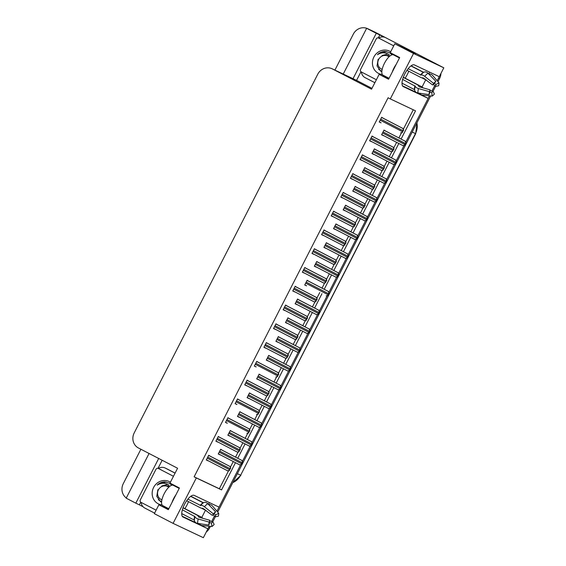 <?xml version="1.0" encoding="UTF-8"?>
<svg xmlns="http://www.w3.org/2000/svg" width="566" height="566" viewBox="0 0 566 566"><rect width="100%" height="100%" fill="white"/><g stroke="black" fill="none" stroke-linecap="round" stroke-linejoin="round"><path stroke-width="0.85" d="M168.519 509.28A12.183 4.464 -62.6 0 1 168.088 509.138L158.876 504.78L154.334 513.659L173.083 523.373L203.357 537.7L207.899 528.821L183.051 517.055A12.183 4.464 117.4 0 1 183.002 517.034A12.183 4.464 117.4 0 1 184.601 504.228A12.183 4.464 117.4 0 1 194.152 495.37L219 507.129L240.713 464.7L216.92 511.197M188.478 501.646A12.183 4.464 -62.6 0 1 186.985 505.028A12.183 4.464 -62.6 0 1 184.856 508.608M388.778 78.844A12.183 4.464 -62.6 0 1 388.347 78.709L379.142 74.351L371.544 89.195L332.405 68.932A11.419 10.627 -64.7 0 0 332.093 68.776A11.419 10.627 -64.7 0 0 317.767 74.21L134.199 432.926A11.419 10.627 -64.7 0 0 138.437 447.982L177.575 468.245L169.977 483.088L179.415 487.977L168.314 509.669L158.876 504.78M405.115 78.179A12.183 4.464 117.4 0 0 407.251 74.599A12.183 4.464 117.4 0 0 408.744 71.21M412.579 51.697A7.613 7.082 115.3 0 1 412.628 51.612L443.808 67.821L439.266 76.7L414.418 64.934A12.183 4.464 117.4 0 0 404.867 73.799A12.183 4.464 117.4 0 0 403.261 86.598A12.183 4.464 117.4 0 0 403.317 86.626L428.165 98.392L405.744 142.2L429.481 95.81M143.106 506.782L139.349 504.837L140.722 502.155M158.027 468.344L162.159 460.264M371.975 88.353L356.559 80.372L360.988 71.719M378.293 37.908L379.8 34.958L383.84 37.045M415.677 53.529L394.785 43.78L390.243 52.659L399.681 57.548L388.58 79.24L379.142 74.351M149.063 453.486L126.19 498.179L135.819 503.167L158.692 458.467M135.819 503.167L139.349 504.837M356.559 80.372L353.028 78.702L376.27 33.288L379.8 34.958M353.028 78.702L352.837 78.603A11.419 10.627 -64.7 0 0 352.526 78.448L332.093 68.776M376.27 33.288L366.641 28.3L343.229 74.047M334.909 70.106L353.333 34.116A11.419 10.627 115.3 0 1 367.652 28.675A11.419 10.627 115.3 0 1 367.971 28.831L366.641 28.3M126.303 497.967A11.419 10.627 115.3 0 1 123.282 483.661L140.892 449.255M367.652 28.675L374.968 32.135A11.419 10.627 115.3 0 1 375.286 32.297L385.312 37.533L374.275 31.816A11.419 10.627 115.3 0 0 373.963 31.661A11.419 10.627 115.3 0 1 374.275 31.816L367.971 28.831M401.096 139.045L415.522 110.844L390.299 98.901L413.534 53.487L394.785 43.78M413.534 53.487L443.808 67.821M404.053 145.497L396.136 160.977L404.053 145.497M394.445 164.274L386.528 179.755L394.445 164.274M384.838 183.051L376.921 198.532L384.838 183.051M375.23 201.829L367.313 217.309L375.23 201.829M365.622 220.606L357.705 236.086L365.622 220.606M356.014 239.383L348.097 254.856L356.014 239.383M346.406 258.16L338.482 273.633L346.406 258.16M336.798 276.937L328.874 292.41L336.798 276.937M327.19 295.714L319.266 311.187L327.19 295.714M317.583 314.491L309.659 329.964L317.583 314.491M307.975 333.261L300.051 348.741L307.975 333.261M298.367 352.038L290.443 367.518L298.367 352.038M288.752 370.815L280.835 386.295L288.752 370.815M279.144 389.592L271.227 405.072L279.144 389.592M269.536 408.369L261.619 423.842L269.536 408.369M259.928 427.146L252.012 442.619L259.928 427.146M250.321 445.923L242.404 461.396L250.321 445.923M173.083 523.373L196.324 477.952L221.554 489.894L235.477 462.684M237.748 458.241L245.085 443.907M247.356 439.464L254.693 425.13M256.971 420.687L264.301 406.353M266.579 401.91L273.909 387.576M276.187 383.132L283.516 368.799M285.795 364.355L293.131 350.021M295.402 345.585L302.739 331.244M305.01 326.808L312.347 312.474M314.618 308.031L321.955 293.697M324.226 289.254L331.563 274.92M333.834 270.477L341.171 256.143M343.442 251.7L350.779 237.366M353.05 232.923L360.386 218.589M362.657 214.146L369.994 199.812M372.265 195.369L379.602 181.035M381.873 176.592L389.21 162.258M391.481 157.822L398.818 143.481M209.392 502.58L208.458 504.398M205.493 510.185L201.779 517.444M198.659 523.543L198.461 523.932L207.899 528.821M417.284 92.817L418.727 93.503L418.925 93.114M422.045 87.015L425.759 79.756M428.724 73.969L429.651 72.151M418.727 93.503L428.165 98.392M390.299 98.901L388.092 97.762L194.124 476.813L196.324 477.952M194.124 476.813L219.346 488.755L228.572 470.735M230.369 467.226L233.277 461.545M235.548 457.102L238.18 451.958M239.977 448.449L242.885 442.768M245.156 438.325L247.788 433.181M249.585 429.672L252.493 423.991M254.764 419.548L257.396 414.404M259.193 410.895L262.1 405.214M264.372 400.77L267.003 395.627M268.8 392.118L271.708 386.437M273.979 381.993L276.611 376.85M278.408 373.348L281.316 367.659M283.587 363.216L286.219 358.08M288.016 354.571L290.924 348.882M293.202 344.439L295.827 339.303M297.624 335.794L300.532 330.105M302.81 325.662L305.435 320.526M307.232 317.017L310.14 311.328M312.418 306.892L315.05 301.749M316.84 298.24L319.748 292.551M322.026 288.115L324.658 282.972M326.448 279.463L329.362 273.781M331.634 269.338L334.265 264.195M336.055 260.685L338.97 255.004M341.241 250.561L343.873 245.418M345.663 241.908L348.578 236.227M350.849 231.784L353.481 226.641M355.278 223.131L358.186 217.45M360.457 213.007L363.089 207.864M364.886 204.354L367.794 198.673M370.065 194.23L372.697 189.094M374.494 185.584L377.402 179.896M379.673 175.453L382.305 170.316M384.102 166.807L387.01 161.119M389.281 156.676L391.913 151.539M393.71 148.03L396.617 142.342M398.888 137.906L401.52 132.762M403.317 129.253L413.279 109.783M219.346 488.755L221.554 489.894M296.86 287.273L295.183 286.269L292.749 291.016L294.589 291.716M287.252 306.05L285.575 305.046L283.142 309.793L284.981 310.493M277.644 324.827L275.967 323.823L273.534 328.57L275.366 329.27M268.036 343.604L266.353 342.6L263.926 347.34L265.758 348.048M248.814 381.159L247.137 380.154L244.71 384.894L246.543 385.602M258.429 362.382L256.745 361.377L254.318 366.117L256.15 366.825M219.99 437.49L218.313 436.478L215.887 441.225L217.719 441.926M229.598 418.713L227.921 417.701L225.494 422.448L227.327 423.156M239.206 399.936L237.529 398.924L235.102 403.671L236.935 404.379M306.468 268.503L304.791 267.492L302.364 272.239L304.197 272.939M316.076 249.726L314.399 248.715L311.972 253.462L313.805 254.162M325.683 230.949L324.007 229.938L321.58 234.685L323.412 235.392M335.291 212.172L333.615 211.168L331.188 215.908L333.02 216.615M344.899 193.395L343.222 192.39L340.796 197.131L342.628 197.838M354.507 174.618L352.83 173.613L350.404 178.354L352.236 179.061M364.115 155.841L362.438 154.836L360.011 159.577L361.844 160.284M373.723 137.064L372.046 136.059L369.619 140.807L371.452 141.507M383.331 118.287L381.654 117.282L379.227 122.03L381.06 122.73M210.382 456.267L208.705 455.255L206.279 460.002L208.111 460.703M251.177 393.936L249.5 392.931L247.073 397.679L248.906 398.379M241.569 412.713L239.892 411.708L237.465 416.449L239.298 417.156M231.961 431.49L230.284 430.485L227.857 435.226L229.69 435.933M260.785 375.159L259.108 374.154L256.681 378.902L258.513 379.602M270.392 356.382L268.716 355.377L266.289 360.125L268.121 360.825M280 337.612L278.323 336.6L275.897 341.348L277.729 342.048M289.608 318.835L287.931 317.823L285.505 322.57L287.337 323.271M299.216 300.058L297.539 299.046L295.112 303.793L296.945 304.501M308.824 281.281L307.147 280.269L304.72 285.016L306.553 285.724M318.439 262.504L316.755 261.499L314.328 266.239L316.161 266.947M328.047 243.727L326.363 242.722L323.936 247.462L325.768 248.17M337.654 224.95L335.971 223.945L333.544 228.685L335.376 229.393M347.262 206.173L345.585 205.168L343.152 209.915L344.984 210.616M356.87 187.396L355.193 186.391L352.76 191.138L354.599 191.839M366.478 168.626L364.801 167.614L362.367 172.361L364.207 173.062M376.086 149.849L374.409 148.837L371.982 153.584L373.815 154.285M385.694 131.071L384.017 130.06L381.59 134.807L383.423 135.515M222.353 450.267L220.676 449.262L218.243 454.003L220.082 454.71M218.278 453.939L220.011 454.838M381.618 134.743L383.352 135.642M372.011 153.52L373.744 154.419M362.403 172.297L364.136 173.196M352.795 191.075L354.528 191.973M343.187 209.852L344.92 210.75M333.579 228.629L335.313 229.527M323.971 247.406L325.705 248.297M314.363 266.176L316.097 267.074M304.756 284.953L306.489 285.851M295.148 303.73L296.881 304.628M285.533 322.507L287.273 323.405M275.925 341.284L277.658 342.182M266.317 360.061L268.051 360.959M256.709 378.838L258.443 379.736M227.886 435.169L229.619 436.061M237.494 416.392L239.227 417.291M247.101 397.615L248.835 398.514M206.307 459.939L208.04 460.837M379.262 121.966L380.996 122.864M369.648 140.743L371.388 141.642M360.04 159.52L361.78 160.419M350.432 178.297L352.165 179.196M340.824 197.074L342.557 197.966M331.216 215.844L332.95 216.743M321.608 234.621L323.342 235.52M312 253.398L313.734 254.297M302.393 272.175L304.126 273.074M235.138 403.608L236.871 404.506M225.523 422.385L227.263 423.283M215.915 441.162L217.655 442.06M254.353 366.06L256.087 366.952M244.745 384.83L246.479 385.729M263.961 347.283L265.695 348.182M273.569 328.506L275.302 329.405M283.177 309.729L284.91 310.628M292.785 290.952L294.518 291.851M402.49 85.82L416.031 92.23M182.231 516.249L195.772 522.659M197.018 523.253L198.461 523.932M209.222 526.246L208.557 527.533A11.419 10.627 115.3 0 1 207.821 528.778M439.188 76.658A11.419 10.627 115.3 0 1 438.608 77.988L437.185 80.761M434.723 85.579L431.943 91.006M214.457 516.008L211.677 521.442M375.286 32.297L386.316 38.007M435.381 63.406A11.419 10.627 115.3 0 1 436.145 63.852M440.942 73.417A11.419 10.627 115.3 0 1 439.612 78.462L437.971 81.674M435.572 86.357L433.061 91.267M430.676 95.93L217.705 512.11M214.245 513.525L215.54 515.032A5.221 1.91 -62.6 0 1 215.328 516.8L212.802 521.696A5.221 1.91 -62.6 0 1 211.493 522.942L209.491 522.743M210.41 526.366L209.569 528.007A11.419 10.627 115.3 0 1 206.257 532.033M241.42 464.537L239.793 464.912L241.166 464.417A1.903 0.7 117.4 0 1 241.477 463.667L241.993 462.655A1.903 0.7 117.4 0 1 242.418 461.969L241.923 460.441L242.68 462.089L241.166 464.417M220.62 449.369L242.043 460.505M229.456 470.53L227.695 470.848L229.202 470.41A1.903 0.7 117.4 0 1 229.506 469.667L230.029 468.648A1.903 0.7 117.4 0 1 230.454 467.962L229.952 466.441L230.709 468.082L229.202 470.41M227.688 470.841L206.378 459.804L227.695 470.848M208.649 455.368L230.079 466.497M251.028 445.76L249.401 446.135L250.773 445.64A1.903 0.7 117.4 0 1 251.085 444.897L251.601 443.878A1.903 0.7 117.4 0 1 252.026 443.192L251.53 441.664L252.287 443.312L250.773 445.64M249.266 446.072L227.957 435.035L249.273 446.072M230.228 430.592L251.651 441.728M260.643 426.983L259.009 427.358L260.381 426.863A1.903 0.7 117.4 0 1 260.693 426.12L261.209 425.101A1.903 0.7 117.4 0 1 261.641 424.415L261.138 422.894L261.895 424.535L260.381 426.863M239.835 411.815L261.266 422.951M270.251 408.206L268.617 408.581L269.989 408.086A1.903 0.7 117.4 0 1 270.3 407.343L270.817 406.324A1.903 0.7 117.4 0 1 271.248 405.638L270.746 404.117L271.503 405.758L269.989 408.086M249.443 393.037L270.873 404.174M239.064 451.76L237.303 452.071L238.81 451.633A1.903 0.7 117.4 0 1 239.114 450.89L239.637 449.871A1.903 0.7 117.4 0 1 240.062 449.185L239.56 447.664L240.317 449.305L238.81 451.633M218.257 436.591L239.687 447.72M248.672 432.983L246.91 433.294L248.417 432.856A1.903 0.7 117.4 0 1 248.722 432.113L249.245 431.101A1.903 0.7 117.4 0 1 249.67 430.408L249.167 428.887L249.924 430.528L248.417 432.856M227.865 417.814L249.295 428.95M258.28 414.206L256.525 414.517L258.025 414.086A1.903 0.7 117.4 0 1 258.329 413.336L258.853 412.324A1.903 0.7 117.4 0 1 259.278 411.631L258.775 410.109L259.532 411.758L258.025 414.086M237.472 399.037L258.903 410.173M267.888 395.429L266.253 395.804L267.633 395.309A1.903 0.7 117.4 0 1 267.937 394.566L268.461 393.547A1.903 0.7 117.4 0 1 268.885 392.861L268.383 391.332L269.14 392.981L267.633 395.309M247.08 380.26L268.51 391.396M386.521 76.99L383.062 75.2A11.419 4.181 -62.6 0 1 383.012 75.172A11.419 4.181 -62.6 0 1 384.477 63.236A11.419 4.181 -62.6 0 1 393.469 54.86L395.613 55.878A1.903 0.7 117.4 0 0 396.158 55.723M396.165 64.411A11.419 4.181 117.4 0 0 393.915 68.125A11.419 4.181 117.4 0 0 392.231 72.101M406.961 70.29L420.559 77.33A4.188 2.009 -140.2 0 0 423.078 77.825L432.65 84.978L433.676 83.457L424.719 76.346A4.188 2.009 -140.2 0 0 420.899 74.995L408.15 68.698M410.93 65.925L423.304 72.328L423.934 72.172A4.188 3.283 57.2 0 1 428.03 73.255L435.905 81.384L433.981 83.74A5.221 1.91 -62.6 0 0 432.65 84.978M423.623 72.314L411.072 65.819M399.469 57.965L396.978 56.678A11.419 4.181 117.4 0 0 396.929 56.657L395.613 55.878M429.12 94.635A8.759 3.205 -62.6 0 1 429.474 91.671L430.146 89.874A5.221 1.91 -62.6 0 0 429.934 91.642L429.12 94.635L417.949 92.966A4.188 3.339 176 0 1 414.694 90.227L414.461 89.612L402.009 83.167M402.638 79.389L415.175 86.188A4.188 2.094 14.2 0 0 418.472 88.558L429.474 91.671M426.29 79.926A4.188 2.094 -165.8 0 1 424.847 79.36L421.889 77.825M403.339 77.252L421.196 86.499A4.188 2.009 39.8 0 1 423.113 87.886M430.146 89.874L419.137 86.768L418.755 86.273A4.188 2.094 14.2 0 0 416.901 84.468L403.275 77.415M429.997 90.56L433.082 91.267A5.221 1.91 -62.6 0 1 431.759 92.506L429.75 92.308M434.504 83.096L435.799 84.603A5.221 1.91 -62.6 0 1 435.594 86.372L433.301 84.277M433.676 83.457A8.759 3.205 -62.6 0 1 435.905 81.384M433.082 91.267L434.405 94.006A8.759 3.205 -62.6 0 1 432.176 96.079L431.759 92.506M435.799 84.603L438.961 82.827A8.759 3.205 -62.6 0 1 438.608 85.791L435.594 86.372M419.413 93.185A4.188 3.283 -122.8 0 0 422.491 95.116L432.176 96.079M438.961 82.827L432.58 75.405A4.188 3.339 -4 0 0 428.787 74.033M415.621 53.643A7.613 2.788 -62.6 0 1 415.769 53.346L406.94 49.171A7.613 2.788 117.4 0 0 406.055 49.115M399.306 57.35A1.903 0.7 -62.6 0 1 398.754 57.506M388.502 78.016A1.903 0.7 -62.6 0 1 388.502 78.773M415.769 53.346L403.791 47.537A7.613 2.788 117.4 0 0 402.73 47.537M385.326 77.28A1.903 0.7 117.4 0 0 385.354 76.389M374.869 82.707L365.105 77.648A7.613 7.082 115.3 0 1 361.419 71.995M386.833 38.255A7.613 7.082 -64.7 0 0 386.62 38.148L385.361 37.554A7.613 7.082 115.3 0 1 385.566 37.653L412.628 51.612L385.566 37.653M378.654 38.042A7.613 7.082 115.3 0 1 385.361 37.554M166.255 507.419L162.796 505.629A11.419 4.181 -62.6 0 1 162.746 505.601A11.419 4.181 -62.6 0 1 164.218 493.672A11.419 4.181 -62.6 0 1 173.203 485.295L175.347 486.307A1.903 0.7 117.4 0 0 175.892 486.152M175.906 494.847A11.419 4.181 117.4 0 0 173.656 498.554A11.419 4.181 117.4 0 0 171.972 502.53M186.702 500.719L200.293 507.759A4.188 2.009 -140.2 0 0 202.812 508.254L212.384 515.407L213.41 513.893L204.46 506.775A4.188 2.009 -140.2 0 0 200.633 505.431L187.891 499.127M190.671 496.354L203.045 502.764L203.668 502.601A4.188 3.283 57.2 0 1 207.772 503.69L215.639 511.813L213.715 514.169A5.221 1.91 -62.6 0 0 212.384 515.407M203.364 502.75L190.813 496.248M179.203 488.401L176.712 487.107A11.419 4.181 117.4 0 0 176.663 487.085L175.347 486.307M208.861 525.064A8.759 3.205 -62.6 0 1 209.208 522.1L209.88 520.31A5.221 1.91 -62.6 0 0 209.668 522.078L208.861 525.064L197.683 523.394A4.188 3.339 176 0 1 194.428 520.663L194.195 520.048L181.743 513.595M182.379 509.825L194.909 516.624A4.188 2.094 14.2 0 0 198.206 518.987L209.208 522.1M206.024 510.355A4.188 2.094 -165.8 0 1 204.588 509.789L201.623 508.261M183.073 507.688L200.93 516.935A4.188 2.009 39.8 0 1 202.847 518.322M209.88 520.31L198.878 517.197L198.489 516.701A4.188 2.094 14.2 0 0 196.643 514.904L183.016 507.844M209.738 520.996L212.823 521.703L214.139 524.434A8.759 3.205 -62.6 0 1 211.917 526.514L211.493 522.942M215.54 515.032L218.695 513.263A8.759 3.205 -62.6 0 1 218.342 516.22L215.328 516.8L213.035 514.713M213.41 513.893A8.759 3.205 -62.6 0 1 215.639 511.813M199.154 523.614A4.188 3.283 -122.8 0 0 202.232 525.545L211.917 526.514M218.695 513.263L212.314 505.841A4.188 3.339 -4 0 0 208.521 504.469M179.04 487.779A1.903 0.7 -62.6 0 1 178.495 487.934M168.244 508.445A1.903 0.7 -62.6 0 1 168.244 509.202M165.067 507.709A1.903 0.7 117.4 0 0 165.095 506.818M154.603 513.136L144.839 508.077A7.613 7.082 115.3 0 1 141.153 502.424M175.092 473.098L166.567 468.683A7.613 7.082 -64.7 0 0 166.354 468.577L165.095 467.983A7.613 7.082 115.3 0 1 165.307 468.089L175.071 473.141M158.395 468.478A7.613 7.082 115.3 0 1 165.095 467.983M382.34 74.521A12.417 11.553 115.3 0 1 378.484 73.375A12.417 11.553 115.3 0 1 373.878 57.01A12.417 11.553 115.3 0 1 389.797 51.273A12.417 11.553 115.3 0 1 390.689 51.789M393.412 54.301A12.417 11.553 115.3 0 1 393.978 55.1M378.159 59.189L377.034 65.96L380.798 71.217L381.845 71.733M392.111 54.789L389.62 52.744L385.156 51.421C382.22 51.464 379.652 52.553 377.451 54.697C381.512 52.157 385.488 52.213 389.366 54.86M376.383 79.742L361.313 71.939A1.903 1.769 115.3 0 1 360.606 69.427L376.213 38.927A1.903 1.769 115.3 0 1 378.654 38.049L393.724 45.853M386.606 51.612L379.107 53.374L377.451 54.697M162.074 504.957A12.417 11.553 115.3 0 1 158.218 503.804A12.417 11.553 115.3 0 1 153.619 487.439A12.417 11.553 115.3 0 1 169.531 481.701A12.417 11.553 115.3 0 1 170.423 482.218M173.146 484.729A12.417 11.553 115.3 0 1 173.712 485.536M157.9 489.625L156.775 496.396L160.532 501.653L161.579 502.162M171.852 485.218L169.354 483.173L164.89 481.857C161.954 481.892 159.393 482.982 157.185 485.126C161.253 482.593 165.222 482.642 169.107 485.288M156.117 510.171L141.047 502.367A1.903 1.769 115.3 0 1 140.34 499.863L155.947 469.356A1.903 1.769 115.3 0 1 158.388 468.478L173.465 476.282M166.34 482.041L158.841 483.81L157.185 485.126M382.184 69.377A7.252 6.75 115.3 0 1 378.647 59.458A7.252 6.75 115.3 0 1 389.019 56.805M381.866 71.38L378.604 69.3M388 53.975L382.05 55.518L388.333 55.433L389.641 56.239M389.684 56.204L388.425 55.475M161.918 499.813A7.252 6.75 115.3 0 1 158.388 489.887A7.252 6.75 115.3 0 1 168.76 487.241M161.6 501.809L158.339 499.736M167.734 484.404L161.791 485.953L168.067 485.861L169.376 486.675M169.418 486.633L168.159 485.911M279.859 389.429L278.097 389.748L279.604 389.309A1.903 0.7 117.4 0 1 279.908 388.566L280.432 387.547A1.903 0.7 117.4 0 1 280.856 386.861L280.354 385.34L281.111 386.981L279.604 389.309M278.09 389.741L256.78 378.704L278.097 389.748M259.051 374.26L280.481 385.396M289.467 370.652L287.705 370.971L289.212 370.532A1.903 0.7 117.4 0 1 289.516 369.789L290.04 368.77A1.903 0.7 117.4 0 1 290.464 368.084L289.962 366.563L290.719 368.204L289.212 370.532M268.659 355.49L290.089 366.619M299.074 351.875L297.313 352.194L298.82 351.755A1.903 0.7 117.4 0 1 299.124 351.012L299.647 349.993A1.903 0.7 117.4 0 1 300.072 349.307L299.57 347.786L300.327 349.427L298.82 351.755M297.306 352.186L275.996 341.149L297.313 352.194M278.267 336.713L299.697 347.842M277.496 376.652L275.861 377.027L277.241 376.532A1.903 0.7 117.4 0 1 277.545 375.789L278.069 374.77A1.903 0.7 117.4 0 1 278.493 374.084L277.991 372.555L278.748 374.204L277.241 376.532M256.688 361.483L278.118 372.619M287.103 357.875L285.476 358.25L286.849 357.754A1.903 0.7 117.4 0 1 287.153 357.012L287.677 355.993A1.903 0.7 117.4 0 1 288.101 355.307L287.599 353.785L288.356 355.427L286.849 357.754M266.303 342.706L287.726 353.842M296.711 339.098L295.084 339.473L296.457 338.977A1.903 0.7 117.4 0 1 296.768 338.235L297.284 337.216A1.903 0.7 117.4 0 1 297.709 336.529L297.207 335.008L297.964 336.65L296.457 338.977M275.911 323.929L297.334 335.065M308.682 333.105L306.921 333.416L308.428 332.978A1.903 0.7 117.4 0 1 308.732 332.235L309.255 331.223A1.903 0.7 117.4 0 1 309.68 330.53L309.178 329.009L309.935 330.65L308.428 332.978M287.875 317.936L309.305 329.065M318.29 314.328L316.528 314.639L318.035 314.208A1.903 0.7 117.4 0 1 318.34 313.458L318.863 312.446A1.903 0.7 117.4 0 1 319.288 311.753L318.785 310.232L319.542 311.873L318.035 314.208M297.483 299.159L318.913 310.295M327.898 295.551L326.143 295.862L327.643 295.431A1.903 0.7 117.4 0 1 327.947 294.681L328.471 293.669A1.903 0.7 117.4 0 1 328.896 292.976L328.393 291.455L329.15 293.103L327.643 295.431M307.09 280.382L328.521 291.518M337.506 276.774L335.871 277.149L337.251 276.654A1.903 0.7 117.4 0 1 337.555 275.911L338.079 274.892A1.903 0.7 117.4 0 1 338.503 274.206L338.001 272.678L338.758 274.326L337.251 276.654M316.698 261.605L338.128 272.741M347.114 257.997L345.479 258.372L346.859 257.877A1.903 0.7 117.4 0 1 347.163 257.134L347.687 256.115A1.903 0.7 117.4 0 1 348.111 255.429L347.609 253.901L348.366 255.549L346.859 257.877M326.306 242.828L347.736 253.964M306.319 320.321L304.565 320.639L306.065 320.2A1.903 0.7 117.4 0 1 306.376 319.457L306.892 318.439A1.903 0.7 117.4 0 1 307.317 317.752L306.822 316.231L307.571 317.873L306.065 320.2M304.558 320.632L283.241 309.595L304.565 320.639M285.519 305.152L306.942 316.288M315.927 301.544L314.172 301.862L315.672 301.423A1.903 0.7 117.4 0 1 315.984 300.68L316.5 299.662A1.903 0.7 117.4 0 1 316.925 298.975L316.429 297.454L317.186 299.096L315.672 301.423M295.127 286.382L316.55 297.511M325.535 282.767L323.78 283.085L325.28 282.646A1.903 0.7 117.4 0 1 325.591 281.903L326.108 280.885A1.903 0.7 117.4 0 1 326.532 280.198L326.037 278.677L326.794 280.319L325.28 282.646M304.734 267.605L326.158 278.734M335.15 263.997L333.388 264.308L334.888 263.869A1.903 0.7 117.4 0 1 335.199 263.126L335.716 262.115A1.903 0.7 117.4 0 1 336.147 261.421L335.645 259.9L336.402 261.542L334.888 263.869M333.381 264.301L312.071 253.271L333.388 264.308M314.342 248.828L335.772 259.964M344.758 245.22L342.996 245.531L344.496 245.099A1.903 0.7 117.4 0 1 344.807 244.349L345.324 243.338A1.903 0.7 117.4 0 1 345.755 242.644L345.253 241.123L346.01 242.764L344.496 245.099M323.95 230.051L345.38 241.187M356.721 239.22L355.094 239.595L356.467 239.1A1.903 0.7 117.4 0 1 356.778 238.357L357.295 237.338A1.903 0.7 117.4 0 1 357.719 236.652L357.217 235.131L357.974 236.772L356.467 239.1M335.921 224.051L357.344 235.187M366.329 220.443L364.702 220.818L366.075 220.323A1.903 0.7 117.4 0 1 366.386 219.58L366.902 218.561A1.903 0.7 117.4 0 1 367.327 217.875L366.825 216.354L367.582 217.995L366.075 220.323M345.529 205.274L366.952 216.41M375.937 201.666L374.183 201.984L375.683 201.546A1.903 0.7 117.4 0 1 375.994 200.803L376.51 199.784A1.903 0.7 117.4 0 1 376.935 199.098L376.44 197.576L377.189 199.218L375.683 201.546M374.168 201.97L352.859 190.94L374.183 201.984M355.137 186.504L376.56 197.633M385.545 182.889L383.79 183.207L385.29 182.768A1.903 0.7 117.4 0 1 385.602 182.026L386.118 181.007A1.903 0.7 117.4 0 1 386.543 180.321L386.047 178.799L386.804 180.441L385.29 182.768M364.745 167.727L386.168 178.856M395.153 164.112L393.398 164.43L394.898 163.991A1.903 0.7 117.4 0 1 395.21 163.249L395.726 162.23A1.903 0.7 117.4 0 1 396.15 161.543L395.655 160.022L396.412 161.664L394.898 163.991M374.352 148.95L395.775 160.079M404.768 145.342L403.006 145.653L404.506 145.214A1.903 0.7 117.4 0 1 404.817 144.471L405.334 143.46A1.903 0.7 117.4 0 1 405.765 142.766L405.263 141.245L406.02 142.887L404.506 145.214M383.96 130.173L405.39 141.309M354.366 226.442L352.604 226.754L354.111 226.322A1.903 0.7 117.4 0 1 354.415 225.572L354.932 224.56A1.903 0.7 117.4 0 1 355.363 223.867L354.861 222.346L355.618 223.995L354.111 226.322M352.597 226.747L331.287 215.717L352.604 226.754M333.558 211.274L354.988 222.41M363.973 207.665L362.339 208.04L363.719 207.545A1.903 0.7 117.4 0 1 364.023 206.802L364.546 205.783A1.903 0.7 117.4 0 1 364.971 205.097L364.469 203.569L365.226 205.217L363.719 207.545M343.166 192.497L364.596 203.633M373.581 188.888L371.947 189.263L373.327 188.768A1.903 0.7 117.4 0 1 373.631 188.025L374.154 187.006A1.903 0.7 117.4 0 1 374.579 186.32L374.076 184.799L374.833 186.44L373.327 188.768M352.774 173.72L374.204 184.856M383.189 170.111L381.555 170.486L382.934 169.991A1.903 0.7 117.4 0 1 383.239 169.248L383.762 168.229A1.903 0.7 117.4 0 1 384.187 167.543L383.684 166.022L384.441 167.663L382.934 169.991M362.382 154.942L383.812 166.079M392.797 151.334L391.163 151.709L392.542 151.214A1.903 0.7 117.4 0 1 392.846 150.471L393.37 149.452A1.903 0.7 117.4 0 1 393.795 148.766L393.292 147.245L394.049 148.886L392.542 151.214M371.989 136.165L393.42 147.302M402.405 132.557L400.65 132.876L402.15 132.437A1.903 0.7 117.4 0 1 402.454 131.694L402.978 130.675A1.903 0.7 117.4 0 1 403.402 129.989L402.9 128.468L403.657 130.109L402.15 132.437M381.597 117.395L403.027 128.524M168.484 509.343L168.088 509.138M388.743 78.915L388.347 78.709M332.405 68.932L352.837 78.603M412.197 132.041L415.706 133.689L240.642 475.221L415.465 133.583A15.232 14.171 -64.7 0 0 416.88 122.879M232.803 482.6A15.232 14.171 -64.7 0 0 240.642 475.221L237.373 473.671M439.612 78.462L438.608 77.988M209.569 528.007L208.557 527.533M239.659 464.849L218.342 453.812L239.651 464.842M219.198 452.135L241.477 463.667M219.721 451.123L241.993 462.655M220.599 449.404L241.923 460.441M207.234 458.135L229.506 469.667M207.75 457.116L230.029 468.648M208.635 455.404L229.952 466.441M228.813 433.365L251.085 444.897M229.329 432.346L251.601 443.878M230.206 430.627L251.53 441.664M237.564 416.258L258.867 427.288L237.564 416.258M238.42 414.588L260.693 426.12M238.937 413.569L261.209 425.101M239.814 411.85L261.138 422.894M268.482 408.518L247.172 397.481L268.475 408.51M248.028 395.811L270.3 407.343M248.545 394.792L270.817 406.324M249.422 393.073L270.746 404.117M215.986 441.034L237.288 452.064L215.986 441.034M216.842 439.358L239.114 450.89M217.358 438.339L239.637 449.871M218.243 436.627L239.56 447.664M226.45 420.58L248.722 432.113M226.973 419.569L249.245 431.101M227.85 417.85L249.167 428.887M236.057 401.803L258.329 413.336M236.581 400.792L258.853 412.324M237.458 399.072L258.775 410.109M244.809 384.703L266.112 395.733L244.809 384.703M245.665 383.026L267.937 394.566M246.189 382.015L268.461 393.547M247.066 380.295L268.383 391.332M420.404 75.037A11.419 4.181 -62.6 0 1 423.304 72.328M393.469 54.86L396.61 56.494M414.461 89.612A11.419 4.181 -62.6 0 1 414.92 85.749M424.96 78.872A7.613 2.788 -62.6 0 1 424.847 79.36M421.196 86.499A7.613 2.788 -62.6 0 1 420.588 87.178M417.949 92.966A13.025 4.769 -62.6 0 1 418.472 88.558M424.719 76.346A13.025 4.769 -62.6 0 1 428.03 73.255M414.694 90.227A11.936 4.372 -62.6 0 1 415.175 86.188M420.899 74.995A11.936 4.372 -62.6 0 1 423.934 72.172M414.623 89.824A11.546 4.231 -62.6 0 1 415.09 85.912M420.63 75.08A11.546 4.231 -62.6 0 1 423.566 72.342M406.94 49.171L403.791 47.537M200.138 505.466A11.419 4.181 -62.6 0 1 203.045 502.764M173.203 485.295L176.351 486.923M194.195 520.048A11.419 4.181 -62.6 0 1 194.654 516.178M204.701 509.301A7.613 2.788 -62.6 0 1 204.588 509.789M200.93 516.935A7.613 2.788 -62.6 0 1 200.329 517.607M197.683 523.394A13.025 4.769 -62.6 0 1 198.206 518.987M204.46 506.775A13.025 4.769 -62.6 0 1 207.772 503.69M194.428 520.663A11.936 4.372 -62.6 0 1 194.909 516.624M200.633 505.431A11.936 4.372 -62.6 0 1 203.668 502.601M194.357 520.253A11.546 4.231 -62.6 0 1 194.824 516.341M200.364 505.516A11.546 4.231 -62.6 0 1 203.307 502.778M165.307 468.089L166.567 468.683M378.654 38.049L381.173 39.238M158.388 468.478L160.914 469.674M257.636 377.034L279.908 388.566M258.153 376.015L280.432 387.547M259.03 374.296L280.354 385.34M287.698 370.963L266.388 359.926L287.691 370.956M267.244 358.257L289.516 369.789M267.76 357.238L290.04 368.77M268.645 355.526L289.962 366.563M276.852 339.48L299.124 351.012M277.368 338.461L299.647 349.993M278.253 336.749L299.57 347.786M255.273 364.256L277.545 375.789M255.797 363.238L278.069 374.77M256.674 361.518L277.991 372.555M264.025 347.149L285.335 358.179L264.025 347.149M264.881 345.479L287.153 357.012M265.404 344.461L287.677 355.993M266.282 342.741L287.599 353.785M294.95 339.409L273.633 328.372L294.943 339.402M274.489 326.702L296.768 338.235M275.012 325.683L297.284 337.216M275.89 323.964L297.207 335.008M285.604 322.379L306.906 333.409L285.604 322.379M286.46 320.703L308.732 332.235M286.976 319.684L309.255 331.223M287.861 317.972L309.178 329.009M316.521 314.632L295.211 303.602L316.514 314.632M296.068 301.926L318.34 313.458M296.591 300.914L318.863 312.446M297.468 299.195L318.785 310.232M305.675 283.149L327.947 294.681M306.199 282.137L328.471 293.669M307.076 280.418L328.393 291.455M314.427 266.048L335.73 277.078L314.427 266.048M315.283 264.372L337.555 275.911M315.807 263.36L338.079 274.892M316.684 261.641L338.001 272.678M345.352 258.308L324.035 247.271L345.345 258.301M324.891 245.602L347.163 257.134M325.415 244.583L347.687 256.115M326.292 242.864L347.609 253.901M284.097 307.925L306.376 319.457M284.62 306.906L306.892 318.439M285.497 305.187L306.822 316.231M292.848 290.818L314.158 301.855L292.848 290.818M293.704 289.148L315.984 300.68M294.228 288.129L316.5 299.662M295.105 286.417L316.429 297.454M323.773 283.078L302.463 272.041L323.766 283.078M303.319 270.371L325.591 281.903M303.836 269.352L326.108 280.885M304.713 267.64L326.037 278.677M312.927 251.594L335.199 263.126M313.444 250.575L335.716 262.115M314.321 248.863L335.645 259.9M321.679 234.494L342.982 245.524L321.679 234.494M322.535 232.817L344.807 244.349M323.052 231.805L345.324 243.338M323.929 230.086L345.253 241.123M333.643 228.494L354.953 239.524L333.643 228.494M334.499 226.825L356.778 238.357M335.022 225.806L357.295 237.338M335.9 224.086L357.217 235.131M343.251 209.717L364.561 220.747L343.251 209.717M344.107 208.047L366.386 219.58M344.63 207.029L366.902 218.561M345.508 205.309L366.825 216.354M353.715 189.27L375.994 200.803M354.238 188.252L376.51 199.784M355.115 186.539L376.44 197.576M362.473 172.163L383.776 183.2L362.473 172.163M363.322 170.493L385.602 182.026M363.846 169.475L386.118 181.007M364.723 167.762L386.047 178.799M393.391 164.423L372.081 153.386L393.384 164.423M372.937 151.716L395.21 163.249M373.454 150.697L395.726 162.23M374.331 148.985L395.655 160.022M381.689 134.616L402.992 145.646L381.689 134.616M382.545 132.939L404.817 144.471M383.062 131.92L405.334 143.46M383.939 130.208L405.263 141.245M332.143 214.04L354.415 225.572M332.659 213.028L354.932 224.56M333.537 211.309L354.861 222.346M340.895 196.94L362.198 207.97L340.895 196.94M341.751 195.263L364.023 206.802M342.267 194.251L364.546 205.783M343.152 192.532L364.469 203.569M371.812 189.2L350.503 178.163L371.805 189.193M351.359 176.493L373.631 188.025M351.875 175.474L374.154 187.006M352.76 173.755L374.076 184.799M381.42 170.423L360.11 159.386L381.413 170.416M360.966 157.716L383.239 169.248M361.483 156.697L383.762 168.229M362.367 154.978L383.684 166.022M369.718 140.609L391.021 151.638L369.718 140.609M370.574 138.939L392.846 150.471M371.098 137.92L393.37 149.452M371.975 136.201L393.292 147.245M380.182 120.162L402.454 131.694M380.706 119.143L402.978 130.675M381.583 117.431L402.9 128.468M240.883 475.327L232.704 482.791M416.993 122.666L415.706 133.689M383.012 75.172L389.061 78.306M162.746 505.601L168.795 508.735M378.597 38.021L381.123 39.217M158.339 468.45L160.857 469.646"/></g></svg>
